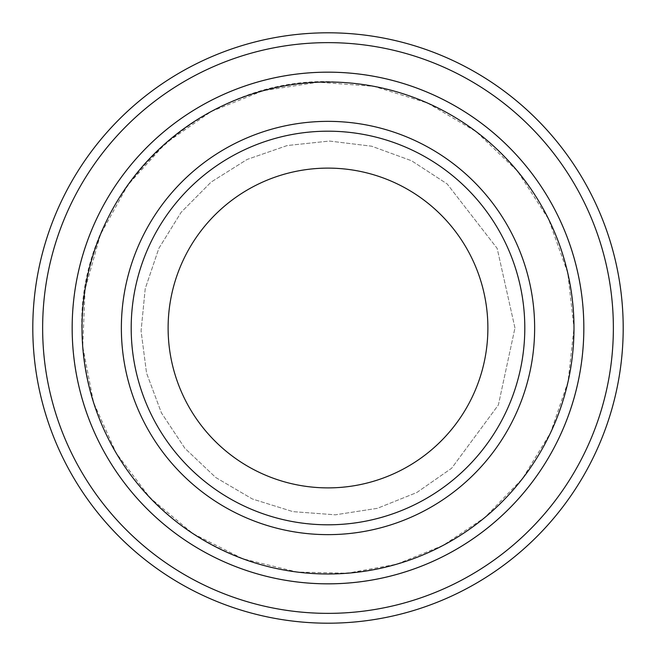 <?xml version="1.0" encoding="UTF-8"?>
<svg xmlns="http://www.w3.org/2000/svg" width="656" height="656" viewBox="0 0 656 656"><rect width="100%" height="100%" fill="white"/><g stroke="black" fill="none" stroke-linecap="round" stroke-linejoin="round"><path stroke-width="0.49" stroke-dasharray="3.28 2.46" d="M524.8 328A196.8 196.8 0 0 0 328 131.2A196.8 196.8 0 0 0 131.2 328A196.8 196.8 0 0 0 328 524.8A196.8 196.8 0 0 0 524.8 328A196.8 196.8 0 0 1 229.6 498.437A196.8 196.8 0 0 1 229.6 157.563A196.8 196.8 0 0 1 524.8 328A196.8 196.8 0 0 0 328 131.2A196.8 196.8 0 0 0 131.2 328A196.8 196.8 0 0 0 328 524.8A196.8 196.8 0 0 0 524.8 328A196.8 196.8 0 0 1 229.6 498.437A196.8 196.8 0 0 1 229.6 157.563A196.8 196.8 0 0 1 524.8 328M583.832 328A255.832 255.832 0 0 0 328 72.168A255.832 255.832 0 0 0 72.168 328A255.832 255.832 0 0 0 328 583.832A255.832 255.832 0 0 0 583.832 328A255.832 255.832 0 0 1 200.088 549.556A255.832 255.832 0 0 1 200.088 106.444A255.832 255.832 0 0 1 583.832 328A255.84 255.84 0 0 1 200.08 549.564A255.84 255.84 0 0 1 200.08 106.436A255.84 255.84 0 0 1 583.84 328A255.832 255.832 0 0 1 200.088 549.556A255.832 255.832 0 0 1 200.088 106.444A255.832 255.832 0 0 1 583.832 328A255.832 255.832 0 0 1 200.088 549.556A255.832 255.832 0 0 1 200.088 106.444A255.832 255.832 0 0 1 583.832 328A255.84 255.84 0 0 1 200.08 549.564A255.84 255.84 0 0 1 200.08 106.436A255.84 255.84 0 0 1 583.84 328M573.992 328A245.992 245.992 0 0 1 205.008 541.036A245.992 245.992 0 0 1 205.008 114.964A245.992 245.992 0 0 1 573.992 328L567.735 272.855L548.58 219.145L517.453 171.093L476.272 131.708L427.499 103.033L373.854 86.33L318.135 82.205L263.089 90.725L211.371 111.413L165.509 143.328L127.838 185.008L100.45 234.52L85.059 289.386L82.73 346.589L93.578 402.563L116.268 453.222L150.011 497.797L192.946 533.599L242.859 558.789L297.168 572.048L347.303 573.229L396.626 564.226L443.103 545.398L484.8 517.535L522.373 478.765L550.581 432.739L568.063 381.661L573.992 328C572.655 254.561 544.882 193.053 490.68 143.475C448.36 106.83 399.283 86.502 343.449 82.484C203.934 69.593 73.62 195.882 82.123 335.724C86.395 415.1 120.155 478.864 183.401 527.022C248.747 572.286 319.816 584.693 396.634 564.234C447.556 549.006 489.474 520.52 522.381 478.773C556.296 434.239 573.5 383.981 574 328M613.36 328A285.36 285.36 0 0 1 185.32 575.132A285.36 285.36 0 0 1 185.32 80.868A285.36 285.36 0 0 1 613.36 328M623.2 328A295.2 295.2 0 0 1 180.4 583.651A295.2 295.2 0 0 1 180.4 72.349A295.2 295.2 0 0 1 623.2 328M131.2 328A196.8 196.8 0 0 0 426.4 498.437A196.8 196.8 0 0 0 426.4 157.563A196.8 196.8 0 0 0 131.2 328A196.8 196.8 0 0 0 426.4 498.437A196.8 196.8 0 0 0 426.4 157.563A196.8 196.8 0 0 0 131.2 328M514.96 328L497.166 248.394L447.171 183.942L411.566 160.753L371.649 146.206L329.468 141.048L287.213 145.542L247.066 159.465L211.101 182.089L181.179 212.257L158.834 248.394L145.23 288.648L141.065 330.936L146.55 373.067L161.417 412.878L184.885 448.302L215.742 477.511L252.404 498.995L292.97 511.647L335.339 514.812L377.331 508.334L416.781 492.533L451.64 468.245L498.396 404.941L514.96 328L497.166 248.394L447.171 183.942L411.566 160.753L371.649 146.206L329.468 141.048L287.213 145.542L247.066 159.465L211.101 182.089L181.179 212.257L158.834 248.394L145.23 288.648L141.065 330.936L146.55 373.067L161.417 412.878L184.885 448.302L215.742 477.511L252.404 498.995L292.97 511.647L335.339 514.812L377.331 508.334L416.781 492.533L451.64 468.245L498.396 404.941L514.96 328"/><path stroke-width="0.98" d="M82.008 328A245.992 245.992 0 0 0 450.992 541.036A245.992 245.992 0 0 0 450.992 114.964A245.992 245.992 0 0 0 82.008 328M72.168 328A255.832 255.832 0 0 0 328 583.832A255.832 255.832 0 0 0 583.832 328A255.832 255.832 0 0 0 328 72.168A255.832 255.832 0 0 0 72.168 328M524.8 328A196.8 196.8 0 0 1 229.6 498.437A196.8 196.8 0 0 1 229.6 157.563A196.8 196.8 0 0 1 524.8 328M487.884 328A159.884 159.884 0 0 1 248.058 466.465A159.884 159.884 0 0 1 248.058 189.535A159.884 159.884 0 0 1 487.884 328M42.64 328A285.36 285.36 0 0 0 470.68 575.132A285.36 285.36 0 0 0 470.68 80.868A285.36 285.36 0 0 0 42.64 328M583.84 328A255.84 255.84 0 0 1 200.08 549.564A255.84 255.84 0 0 1 200.08 106.436A255.84 255.84 0 0 1 583.84 328M623.2 328A295.2 295.2 0 0 0 328 32.8A295.2 295.2 0 0 0 32.8 328A295.2 295.2 0 0 0 328 623.2A295.2 295.2 0 0 0 623.2 328M121.36 328A206.64 206.64 0 0 0 431.32 506.957A206.64 206.64 0 0 0 431.32 149.043A206.64 206.64 0 0 0 121.36 328"/></g></svg>
